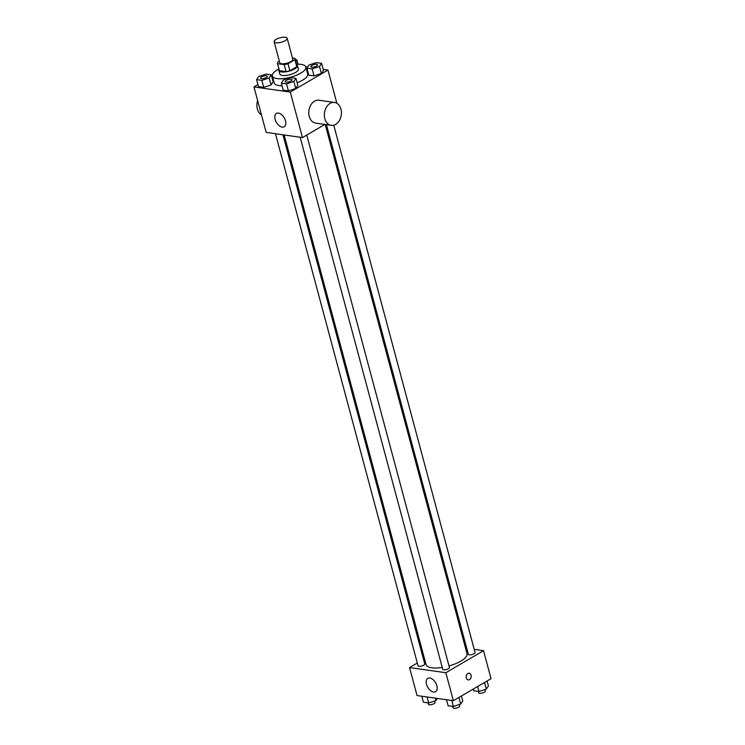 <?xml version="1.0" encoding="UTF-8"?>
<svg xmlns="http://www.w3.org/2000/svg" width="745" height="745" viewBox="0 0 745 745"><rect width="100%" height="100%" fill="white"/><g stroke="black" fill="none" stroke-linecap="round" stroke-linejoin="round"><path stroke-width="1.12" d="M276.116 39.364A6.742 2.309 165 0 1 282.932 37.25A6.742 2.309 165 0 1 287.16 38.265A6.742 2.309 165 0 1 281.247 42.242A6.742 2.309 165 0 1 274.141 41.757A6.742 2.309 165 0 1 276.116 39.364M287.16 38.265L292.785 59.255A6.742 2.309 165 0 1 286.872 63.223A6.742 2.309 165 0 1 279.757 62.748L274.141 41.757M295.122 58.632L296.994 65.625A9.154 3.129 165 0 1 296.789 66.715L289.889 70.756A9.154 3.129 165 0 1 286.099 71.613L279.44 70.673L277.568 63.679L284.217 64.619A9.154 3.129 165 0 0 288.008 63.753L294.918 59.721A9.154 3.129 165 0 0 295.122 58.632A9.154 3.129 165 0 0 294.983 58.324L292.44 57.961M279.366 61.267L277.634 62.282A9.154 3.129 165 0 0 277.429 63.372A9.154 3.129 165 0 0 277.568 63.679M279.44 70.673A9.154 3.129 165 0 1 279.3 70.365L277.429 63.372M279.04 69.378A9.629 3.297 -15 0 0 278.844 70.486A9.629 3.297 -15 0 0 289.004 71.175A9.629 3.297 -15 0 0 297.451 65.504A9.629 3.297 -15 0 0 296.724 64.638M297.451 65.504L298.391 68.996A9.629 3.297 165 0 1 289.935 74.677A9.629 3.297 165 0 1 279.785 73.988L278.844 70.486M286.099 71.613L284.217 64.619M296.789 66.715L294.918 59.721M289.889 70.756L288.008 63.753M296.631 64.256A17.34 5.932 165 0 1 305.832 67.003A17.34 5.932 165 0 1 290.625 77.219A17.34 5.932 165 0 1 272.335 75.981A17.34 5.932 165 0 1 277.41 69.834A17.34 5.932 165 0 1 278.937 68.996M305.832 67.003L307.713 73.997A17.34 5.932 165 0 1 297.125 82.732M282.001 85.768A17.34 5.932 165 0 1 274.207 82.974L272.335 75.981M306.912 68.14L308.784 75.133L314.027 75.878L321.356 73.504L323.451 70.375L321.57 63.372L316.327 62.627L308.998 65.011L306.912 68.14L312.155 68.885L319.484 66.501L321.57 63.372M281.293 83.123L283.174 90.117L288.408 90.871L295.746 88.487L297.832 85.358L295.951 78.365L290.718 77.62L283.379 79.994L281.293 83.123L286.536 83.868L293.865 81.494L295.951 78.365M257.938 84.604L253.961 86.923L290.28 92.091L327.958 70.058L323.181 69.378M307.573 67.152L305.804 66.901M272.381 76.148L271.711 76.539M256.597 79.613L258.478 86.606L263.711 87.351L271.05 84.967L273.136 81.848L271.264 74.845L266.021 74.1L258.683 76.484L256.597 79.613L261.84 80.358L269.169 77.974L271.264 74.845M336.861 103.276L327.958 70.058M253.961 86.923L266.151 132.396L302.47 137.564L324.913 124.434M302.47 137.564L290.28 92.091M275.138 119.377A7.711 4.526 59.7 0 1 276.432 113.464A7.711 4.526 59.7 0 1 284.236 117.831A7.711 4.526 59.7 0 1 284.217 126.762A7.711 4.526 59.7 0 1 275.138 119.377M331.255 125.337L315.694 123.121A11.557 8.474 -81.9 0 1 308.793 113.51A11.557 8.474 -81.9 0 1 314.511 101.19A11.557 8.474 -81.9 0 1 318.953 100.23L334.514 102.447A11.557 8.474 -81.9 0 1 341.275 115.084A11.557 8.474 -81.9 0 1 331.255 125.337A11.557 8.474 -81.9 0 1 324.364 115.717A11.557 8.474 -81.9 0 1 330.072 103.397A11.557 8.474 -81.9 0 1 334.514 102.447M257.621 100.575A11.557 8.474 98.1 0 0 261.467 114.916M325.23 124.48L467.013 653.644A21.195 7.245 165 0 1 449.021 665.956M442.241 667.446A21.195 7.245 165 0 1 426.065 664.615L284.152 134.957M275.473 133.727L418.038 665.76A3.464 1.183 -15 0 0 420.208 666.281A3.464 1.183 -15 0 0 423.719 665.192A3.464 1.183 -15 0 0 424.734 663.963L282.942 134.789M333.76 125.197L475.049 652.49A3.464 1.183 165 0 1 472.004 654.538A3.464 1.183 165 0 1 468.344 654.287L326.431 124.648M306.763 135.05L449.431 667.483A3.464 1.183 165 0 1 446.385 669.522A3.464 1.183 165 0 1 442.735 669.271L300.17 137.238M417.302 663.022L409.545 667.557L445.864 672.726L483.533 650.692L474.211 649.361M466.743 648.299L465.541 648.131M424.51 658.804L423.514 659.39M409.545 667.557L417.042 695.541L453.36 700.71L491.039 678.676L483.533 650.692M453.36 700.71L445.864 672.726M426.503 684.273A7.711 4.526 59.7 0 1 427.798 678.36A7.711 4.526 59.7 0 1 435.601 682.727A7.711 4.526 59.7 0 1 435.583 691.667A7.711 4.526 59.7 0 1 426.503 684.273M467.86 673.517A3.371 2.468 -81.9 0 1 469.164 673.238A3.371 2.468 -81.9 0 1 471.129 676.926A3.371 2.468 -81.9 0 1 468.214 679.915A3.371 2.468 -81.9 0 1 466.193 677.112A3.371 2.468 -81.9 0 1 467.86 673.517M469.154 673.238A3.371 2.468 -81.9 0 1 471.129 676.926A3.371 2.468 -81.9 0 1 468.205 679.915M421.819 696.221L423.43 702.218L428.673 702.973L436.002 700.589L437.427 698.447M436.002 700.589L435.35 698.149M428.673 702.973L427.062 696.966M434.661 701.017L435.043 702.442A3.464 1.183 165 0 1 431.998 704.481A3.464 1.183 165 0 1 428.347 704.239L427.975 702.87M446.516 699.741L448.127 705.739L453.37 706.484L460.699 704.1L462.785 700.971L461.444 695.979M460.699 704.1L458.92 697.46M453.37 706.484L451.759 700.486M459.358 704.537L459.74 705.953A3.464 1.183 165 0 1 456.694 708.001A3.464 1.183 165 0 1 453.044 707.75L452.671 706.381M473.289 689.06L473.736 690.755L478.979 691.5L486.317 689.116L488.403 685.987L487.062 680.995M486.317 689.116L484.539 682.476M478.979 691.5L477.647 686.508M484.976 689.544L485.358 690.969A3.464 1.183 165 0 1 482.313 693.008A3.464 1.183 165 0 1 478.663 692.766L478.29 691.397M267.278 76.335L267.269 76.307A3.464 1.183 165 0 1 267.278 76.335A3.464 1.183 165 0 1 264.233 78.374A3.464 1.183 165 0 1 260.582 78.123A3.464 1.183 165 0 1 260.573 78.113L260.573 78.095A3.464 1.183 165 0 1 261.588 76.865A3.464 1.183 165 0 1 265.099 75.776A3.464 1.183 165 0 1 267.269 76.307A3.464 1.183 165 0 1 264.233 78.346A3.464 1.183 165 0 1 260.573 78.095M258.478 86.606L263.711 87.351L271.05 84.967L269.169 77.974M271.05 84.967L273.136 81.848M263.711 87.351L261.84 80.358M291.965 79.817L291.975 79.845A3.464 1.183 165 0 1 291.975 79.845A3.464 1.183 165 0 1 288.93 81.885A3.464 1.183 165 0 1 285.279 81.643A3.464 1.183 165 0 1 285.27 81.624A3.464 1.183 165 0 1 286.285 80.385A3.464 1.183 165 0 1 289.796 79.296A3.464 1.183 165 0 1 291.965 79.817A3.464 1.183 165 0 1 288.93 81.857A3.464 1.183 165 0 1 285.27 81.615L285.27 81.615M283.174 90.117L288.408 90.871L295.746 88.487L293.865 81.494M295.746 88.487L297.832 85.358M288.408 90.871L286.536 83.868M295.858 61.388L296.873 59.861L295.392 59.647M298.047 64.219L296.873 59.861M317.584 64.834L317.594 64.862A3.464 1.183 165 0 1 317.594 64.862A3.464 1.183 165 0 1 314.548 66.901A3.464 1.183 165 0 1 310.888 66.659A3.464 1.183 165 0 1 310.888 66.64A3.464 1.183 165 0 1 311.904 65.402A3.464 1.183 165 0 1 315.405 64.312A3.464 1.183 165 0 1 317.584 64.834A3.464 1.183 165 0 1 314.539 66.873A3.464 1.183 165 0 1 310.888 66.631L310.888 66.659M308.784 75.133L314.027 75.878L321.356 73.504L319.484 66.501M321.356 73.504L323.451 70.375M314.027 75.878L312.155 68.885"/></g></svg>

